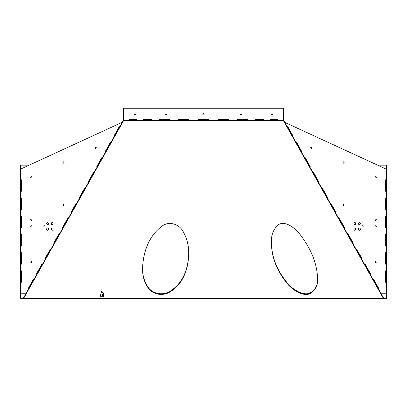 <?xml version="1.0" encoding="UTF-8"?>
<svg xmlns="http://www.w3.org/2000/svg" width="407" height="407" viewBox="0 0 407 407"><rect width="100%" height="100%" fill="white"/><g stroke="black" fill="none" stroke-linecap="round" stroke-linejoin="round"><path stroke-width="0.61" d="M271.469 242.954C271.474 257.534 277.035 271.423 288.156 284.63C293.539 290.639 302.793 296.235 309.518 293.895C315.4 290.751 318.091 285.536 317.592 278.251C317.038 263.599 311.202 249.028 300.091 234.534C295.024 228.012 285.597 220.665 278.805 224.44C273.407 228.958 270.96 235.129 271.469 242.954M271.469 242.307C271.474 256.888 277.035 270.777 288.156 283.984C293.539 289.988 302.793 295.589 309.518 293.249C315.4 290.105 318.091 284.89 317.592 277.605M142.582 268.396C142.364 275.605 144.22 282.112 148.158 287.917C151.887 293.712 161.543 296.723 169.398 292.262C184.295 283.486 188.4 267.348 188.706 253.744C188.863 246.087 187.098 238.863 183.42 232.061C180.311 225.275 170.274 220.151 162.093 226.063C147.583 236.925 143.081 254.131 142.582 268.396M142.582 267.75C142.364 274.959 144.22 281.461 148.158 287.271C151.887 293.065 161.543 296.072 169.398 291.616C184.295 282.84 188.4 266.707 188.706 253.098M135.394 114.306L134.966 113.67L134.544 114.306L134.966 114.942L135.394 114.306M134.834 113.706L135.129 114.306L134.834 114.911M166.57 114.306L165.99 113.67L165.41 114.306L165.99 114.942L166.57 114.306M165.919 113.675L166.427 114.306L165.919 114.937M272.456 114.306L272.034 113.67L271.606 114.306L272.034 114.942L272.456 114.306M272.166 114.911L271.871 114.306L272.166 113.706M241.59 114.306L241.01 113.67L240.43 114.306L241.01 114.942L241.59 114.306M241.081 114.937L240.573 114.306L241.081 113.675M203.5 113.67C202.681 114.092 202.681 114.52 203.5 114.942C204.319 114.52 204.319 114.097 203.5 113.67M123.636 120.569L23.509 298.601L23.255 298.412L123.331 120.462L123.331 108.237L123.636 108.237L123.636 120.569L283.364 120.569L283.364 108.237L283.669 108.237L283.669 120.462L383.745 298.412L383.491 298.601L283.364 120.569M188.68 119.353L189.418 120.569M217.582 120.569L218.32 119.353M237.067 120.569L237.744 119.353M254.96 120.569L255.55 119.353M270.411 120.569L270.884 119.353M136.116 119.353L136.589 120.569M151.45 119.353L152.04 120.569M169.256 119.353L169.933 120.569M23.509 298.601L383.491 298.601M189.509 120.569L188.756 119.353L178.388 119.353L177.661 120.569M170.111 120.569L169.404 119.353L159.778 119.353L159.112 120.569M152.294 120.569L151.663 119.353L143.239 119.353L142.669 120.569M136.91 120.569L136.386 119.353L129.558 119.353L129.105 120.569M283.364 108.237L123.636 108.237M277.895 120.569L277.442 119.353L270.614 119.353L270.09 120.569M264.331 120.569L263.761 119.353L255.337 119.353L254.706 120.569M247.888 120.569L247.222 119.353L237.596 119.353L236.889 120.569M229.339 120.569L228.612 119.353L218.244 119.353L217.491 120.569M209.569 120.569L208.811 119.353L198.189 119.353L197.431 120.569M20.604 165.161L20.35 298.412L20.604 165.161L29.182 165.161M386.65 165.161L386.396 298.412L386.65 165.161M97.807 165.161L98.194 165.161M308.806 165.161L309.193 165.161M377.63 165.161L386.396 165.161M52.188 230.26A1.14 0.987 -90 0 0 52.188 227.986A1.14 0.987 -90 0 0 52.188 230.26M52.188 224.801A1.14 0.987 -90 0 0 52.188 222.527A1.14 0.987 -90 0 0 52.188 224.801M47.588 230.26A1.14 0.987 -90 0 0 47.588 227.986A1.14 0.987 -90 0 0 47.588 230.26M47.588 224.801A1.14 0.987 -90 0 0 47.588 222.527A1.14 0.987 -90 0 0 47.588 224.801M95.655 148.362A0.672 0.58 -90 0 0 95.655 147.019A0.672 0.58 -90 0 0 95.655 148.362M31.303 178.007A0.672 0.58 -90 0 0 31.303 176.663A0.672 0.58 -90 0 0 31.303 178.007M31.303 262.78A0.672 0.58 -90 0 0 31.303 261.442A0.672 0.58 -90 0 0 31.303 262.78M31.303 220.396A0.672 0.58 -90 0 0 31.303 219.052A0.672 0.58 -90 0 0 31.303 220.396M63.477 163.187A0.672 0.58 -90 0 0 63.477 161.844A0.672 0.58 -90 0 0 63.477 163.187M63.477 205.571A0.672 0.58 -90 0 0 63.477 204.233A0.672 0.58 -90 0 0 63.477 205.571M31.303 227.07A0.672 0.58 -90 0 0 31.303 225.727A0.672 0.58 -90 0 0 31.303 227.07M44.444 227.07A0.672 0.58 -90 0 0 44.444 225.727A0.672 0.58 -90 0 0 44.444 227.07M42.511 264.168A0.758 0.656 -90 0 0 41.728 264.464L36.722 273.372A0.758 0.656 -90 0 0 36.803 274.318M42.394 264.133A0.758 0.656 -90 0 0 41.957 264.464L36.945 273.372A0.758 0.656 -90 0 0 36.91 274.125M51.099 248.901A0.758 0.656 -90 0 0 50.315 249.196L45.309 258.104A0.758 0.656 -90 0 0 45.391 259.05M50.982 248.86A0.758 0.656 -90 0 0 50.544 249.196L45.533 258.104A0.758 0.656 -90 0 0 45.498 258.857M59.687 233.628A0.758 0.656 -90 0 0 58.903 233.928L53.897 242.837A0.758 0.656 -90 0 0 53.978 243.778M59.57 233.593A0.758 0.656 -90 0 0 59.132 233.928L54.121 242.837A0.758 0.656 -90 0 0 54.085 243.584M68.274 218.361A0.758 0.656 -90 0 0 67.491 218.661L62.48 227.564A0.758 0.656 -90 0 0 62.566 228.51M68.157 218.325A0.758 0.656 -90 0 0 67.72 218.661L62.709 227.564A0.758 0.656 -90 0 0 62.673 228.317M76.862 203.093A0.758 0.656 -90 0 0 76.078 203.388L71.067 212.296A0.758 0.656 -90 0 0 71.154 213.243M76.745 203.057A0.758 0.656 -90 0 0 76.307 203.388L71.296 212.296A0.758 0.656 -90 0 0 71.261 213.049M85.445 187.825A0.758 0.656 -90 0 0 84.666 188.12L79.655 197.029A0.758 0.656 -90 0 0 79.741 197.97M85.333 187.785A0.758 0.656 -90 0 0 84.895 188.12L79.884 197.029A0.758 0.656 -90 0 0 79.848 197.782M94.032 172.553A0.758 0.656 -90 0 0 93.254 172.853L88.243 181.756A0.758 0.656 -90 0 0 88.324 182.702M93.92 172.517A0.758 0.656 -90 0 0 93.483 172.853L88.472 181.756A0.758 0.656 -90 0 0 88.436 182.509M102.62 157.285A0.758 0.656 -90 0 0 101.842 157.58L96.83 166.488A0.758 0.656 -90 0 0 96.912 167.435M102.503 157.25A0.758 0.656 -90 0 0 102.071 157.58L97.059 166.488A0.758 0.656 -90 0 0 97.024 167.241M111.208 142.018A0.758 0.656 -90 0 0 110.429 142.313L105.418 151.221A0.758 0.656 -90 0 0 105.499 152.167M111.091 141.982A0.758 0.656 -90 0 0 110.653 142.313L105.647 151.221A0.758 0.656 -90 0 0 105.611 151.974M119.795 126.745A0.758 0.656 -90 0 0 119.017 127.045L114.006 135.953A0.758 0.656 -90 0 0 114.087 136.894M119.678 126.709A0.758 0.656 -90 0 0 119.241 127.045L114.235 135.953A0.758 0.656 -90 0 0 114.194 136.701M33.923 279.436A0.758 0.656 -90 0 0 33.14 279.736L28.134 288.639A0.758 0.656 -90 0 0 28.215 289.586M33.806 279.4A0.758 0.656 -90 0 0 33.369 279.736L28.358 288.639A0.758 0.656 -90 0 0 28.322 289.392M52.305 227.996A1.14 0.987 -90 0 0 52.305 230.255M52.305 222.532A1.14 0.987 -90 0 0 52.305 224.791M47.705 227.996A1.14 0.987 -90 0 0 47.705 230.255M47.705 222.532A1.14 0.987 -90 0 0 47.705 224.791M31.415 177.991A0.672 0.58 90 0 1 31.415 176.679M31.415 220.38A0.672 0.58 90 0 1 31.415 219.068M63.594 205.56A0.672 0.58 90 0 1 63.594 204.243M44.556 227.055A0.672 0.58 90 0 1 44.556 225.743M31.415 227.055A0.672 0.58 90 0 1 31.415 225.743M63.594 163.171A0.672 0.58 90 0 1 63.594 161.854M31.415 262.769A0.672 0.58 90 0 1 31.415 261.452M95.767 148.346A0.672 0.58 90 0 1 95.767 147.034M20.793 191.626A0.758 0.656 -90 0 0 21.449 190.868L21.449 180.245A0.758 0.656 -90 0 0 20.793 179.487M20.793 209.829A0.758 0.656 -90 0 0 21.449 209.071L21.449 198.453A0.758 0.656 -90 0 0 20.793 197.69M20.793 228.037A0.758 0.656 -90 0 0 21.449 227.279L21.449 216.656A0.758 0.656 -90 0 0 20.793 215.898M20.793 246.24A0.758 0.656 -90 0 0 21.449 245.482L21.449 234.864A0.758 0.656 -90 0 0 20.793 234.106M20.793 264.448A0.758 0.656 -90 0 0 21.449 263.69L21.449 253.068A0.758 0.656 -90 0 0 20.793 252.309M20.793 282.656A0.758 0.656 -90 0 0 21.449 281.893L21.449 271.276A0.758 0.656 -90 0 0 20.793 270.518M25.865 293.762L20.793 293.762M122.324 122.253L20.793 169.022M354.812 230.26A1.14 0.987 -90 0 1 354.812 227.986A1.14 0.987 -90 0 1 354.812 230.26M354.812 224.801A1.14 0.987 -90 0 1 354.812 222.527A1.14 0.987 -90 0 1 354.812 224.801M359.412 230.26A1.14 0.987 -90 0 1 359.412 227.986A1.14 0.987 -90 0 1 359.412 230.26M359.412 224.801A1.14 0.987 -90 0 1 359.412 222.527A1.14 0.987 -90 0 1 359.412 224.801M311.345 147.019A0.672 0.58 90 0 0 311.345 148.362A0.672 0.58 90 0 0 311.345 147.019M375.697 176.663A0.672 0.58 90 0 0 375.697 178.007A0.672 0.58 90 0 0 375.697 176.663M375.697 261.442A0.672 0.58 90 0 0 375.697 262.78A0.672 0.58 90 0 0 375.697 261.442M375.697 219.052A0.672 0.58 90 0 0 375.697 220.396A0.672 0.58 90 0 0 375.697 219.052M343.523 161.844A0.672 0.58 90 0 0 343.523 163.187A0.672 0.58 90 0 0 343.523 161.844M343.523 204.233A0.672 0.58 90 0 0 343.523 205.571A0.672 0.58 90 0 0 343.523 204.233M375.697 225.727A0.672 0.58 90 0 0 375.697 227.07A0.672 0.58 90 0 0 375.697 225.727M362.556 225.727A0.672 0.58 90 0 0 362.556 227.07A0.672 0.58 90 0 0 362.556 225.727M364.606 264.133A0.758 0.656 -90 0 1 365.043 264.464L370.055 273.372A0.758 0.656 -90 0 1 370.09 274.125M364.489 264.168A0.758 0.656 -90 0 1 365.272 264.464L370.278 273.372A0.758 0.656 -90 0 1 370.197 274.318M356.018 248.86A0.758 0.656 -90 0 1 356.456 249.196L361.467 258.104A0.758 0.656 -90 0 1 361.502 258.857M355.901 248.901A0.758 0.656 -90 0 1 356.685 249.196L361.691 258.104A0.758 0.656 -90 0 1 361.609 259.05M347.43 233.593A0.758 0.656 -90 0 1 347.868 233.928L352.879 242.837A0.758 0.656 -90 0 1 352.915 243.584M347.313 233.628A0.758 0.656 -90 0 1 348.097 233.928L353.103 242.837A0.758 0.656 -90 0 1 353.022 243.778M338.843 218.325A0.758 0.656 -90 0 1 339.28 218.661L344.291 227.564A0.758 0.656 -90 0 1 344.327 228.317M338.726 218.361A0.758 0.656 -90 0 1 339.509 218.661L344.52 227.564A0.758 0.656 -90 0 1 344.434 228.51M330.255 203.057A0.758 0.656 -90 0 1 330.693 203.388L335.704 212.296A0.758 0.656 -90 0 1 335.739 213.049M330.138 203.093A0.758 0.656 -90 0 1 330.922 203.388L335.933 212.296A0.758 0.656 -90 0 1 335.846 213.243M321.667 187.785A0.758 0.656 -90 0 1 322.105 188.12L327.116 197.029A0.758 0.656 -90 0 1 327.152 197.782M321.555 187.825A0.758 0.656 -90 0 1 322.334 188.12L327.345 197.029A0.758 0.656 -90 0 1 327.259 197.97M313.08 172.517A0.758 0.656 -90 0 1 313.517 172.853L318.528 181.756A0.758 0.656 -90 0 1 318.564 182.509M312.968 172.553A0.758 0.656 -90 0 1 313.746 172.853L318.757 181.756A0.758 0.656 -90 0 1 318.676 182.702M304.497 157.25A0.758 0.656 -90 0 1 304.929 157.58L309.941 166.488A0.758 0.656 -90 0 1 309.976 167.241M304.38 157.285A0.758 0.656 -90 0 1 305.158 157.58L310.17 166.488A0.758 0.656 -90 0 1 310.088 167.435M295.909 141.982A0.758 0.656 -90 0 1 296.347 142.313L301.353 151.221A0.758 0.656 -90 0 1 301.389 151.974M295.792 142.018A0.758 0.656 -90 0 1 296.571 142.313L301.582 151.221A0.758 0.656 -90 0 1 301.501 152.167M287.322 126.709A0.758 0.656 -90 0 1 287.759 127.045L292.765 135.953A0.758 0.656 -90 0 1 292.806 136.701M287.205 126.745A0.758 0.656 -90 0 1 287.983 127.045L292.994 135.953A0.758 0.656 -90 0 1 292.913 136.894M373.194 279.4A0.758 0.656 -90 0 1 373.631 279.736L378.642 288.639A0.758 0.656 -90 0 1 378.678 289.392M373.077 279.436A0.758 0.656 -90 0 1 373.86 279.736L378.866 288.639A0.758 0.656 -90 0 1 378.785 289.586M386.207 191.626A0.758 0.656 -90 0 1 385.551 190.868L385.551 180.245A0.758 0.656 -90 0 1 386.207 179.487M386.207 169.108L284.742 122.365M381.135 293.762L386.207 293.762M386.207 282.656A0.758 0.656 -90 0 1 385.551 281.893L385.551 271.276A0.758 0.656 -90 0 1 386.207 270.518M386.207 264.448A0.758 0.656 -90 0 1 385.551 263.69L385.551 253.068A0.758 0.656 -90 0 1 386.207 252.309M386.207 246.24A0.758 0.656 -90 0 1 385.551 245.482L385.551 234.864A0.758 0.656 -90 0 1 386.207 234.106M386.207 228.037A0.758 0.656 -90 0 1 385.551 227.279L385.551 216.656A0.758 0.656 -90 0 1 386.207 215.898M386.207 209.829A0.758 0.656 -90 0 1 385.551 209.071L385.551 198.453A0.758 0.656 -90 0 1 386.207 197.69M354.695 227.996A1.14 0.987 -90 0 1 354.695 230.255M354.695 222.532A1.14 0.987 -90 0 1 354.695 224.791M359.295 227.996A1.14 0.987 -90 0 1 359.295 230.255M359.295 222.532A1.14 0.987 -90 0 1 359.295 224.791M311.233 147.034A0.672 0.58 -90 0 1 311.233 148.346M375.585 176.679A0.672 0.58 -90 0 1 375.585 177.991M375.585 261.452A0.672 0.58 -90 0 1 375.585 262.769M375.585 219.068A0.672 0.58 -90 0 1 375.585 220.38M343.406 161.854A0.672 0.58 -90 0 1 343.406 163.171M343.406 204.243A0.672 0.58 -90 0 1 343.406 205.56M375.585 225.743A0.672 0.58 -90 0 1 375.585 227.055M362.444 225.743A0.672 0.58 -90 0 1 362.444 227.055M102.676 295.441A0.636 0.315 90 0 1 102.605 294.602A0.636 0.315 90 0 1 102.676 294.449M102.747 295.294A0.636 0.315 -90 0 0 102.757 294.643A0.636 0.315 -90 0 0 102.478 294.312A0.636 0.315 -90 0 0 102.213 294.602A0.636 0.315 -90 0 0 102.203 295.248A0.636 0.315 -90 0 0 102.478 295.579A0.636 0.315 -90 0 0 102.747 295.294M101.633 291.677L102.976 293.422L103.368 293.422A1.821 0.911 90 0 1 103.744 295.462A1.821 0.911 90 0 1 102.874 296.769L99.98 296.769L101.633 291.677L102.03 291.677L103.368 293.422M102.478 296.769A1.821 0.911 -90 0 0 103.353 295.462A1.821 0.911 -90 0 0 102.976 293.422M151.658 298.601L145.66 298.601M102.742 298.601L97.344 298.601M26.994 298.601L97.344 298.763M383.745 298.412L385.775 298.412L385.775 298.763L197.66 298.601M151.658 298.763L197.66 298.763M102.742 298.763L145.66 298.763M26.994 298.763L21.225 298.763L21.225 298.412L23.255 298.412M270.36 120.111L270.09 120.111M136.64 120.111L136.91 120.111"/></g></svg>
